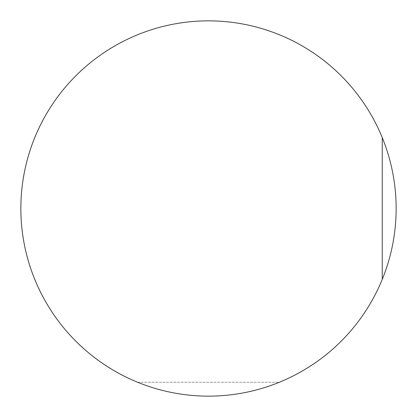 <?xml version="1.0" encoding="UTF-8"?>
<svg xmlns="http://www.w3.org/2000/svg" width="417" height="417" viewBox="0 0 417 417"><rect width="100%" height="100%" fill="white"/><g stroke="black" fill="none" stroke-linecap="round" stroke-linejoin="round"><path stroke-width="0.31" stroke-dasharray="2.08 1.56" d="M137.652 382.259L279.348 382.259A187.65 187.65 0 0 0 208.5 20.85A187.65 187.65 0 0 0 137.652 382.259L279.348 382.259A187.65 187.65 0 0 0 382.259 279.348A187.65 187.65 0 0 1 20.85 208.5A187.65 187.65 0 0 1 382.259 137.652L382.259 279.348"/><path stroke-width="0.63" d="M382.259 279.348L382.259 137.652A187.65 187.65 0 0 0 20.85 208.5A187.65 187.65 0 0 0 382.259 279.348A187.65 187.65 0 0 0 208.5 20.85A187.65 187.65 0 0 0 137.652 382.259"/></g></svg>
